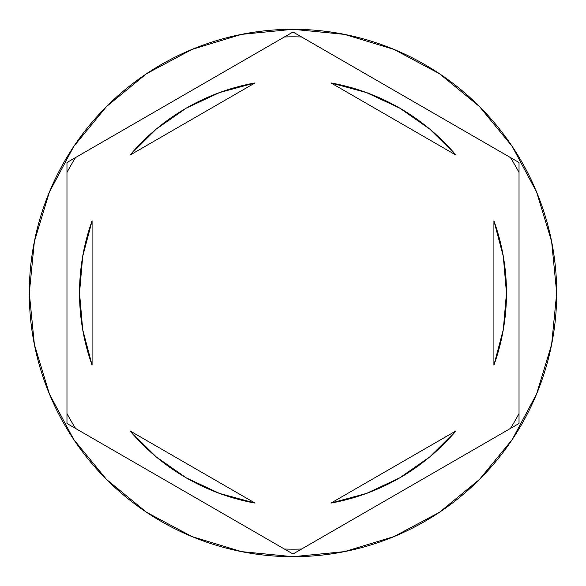 <?xml version="1.0" encoding="UTF-8"?>
<svg xmlns="http://www.w3.org/2000/svg" width="586" height="586" viewBox="0 0 586 586"><rect width="100%" height="100%" fill="white"/><g stroke="black" fill="none" stroke-linecap="round" stroke-linejoin="round"><path stroke-width="0.88" d="M510.413 157.531A256.163 256.163 0 0 1 519.028 172.452L519.028 423.495L293 553.997L66.972 423.495L66.972 162.505L293 32.003L510.413 157.531A256.163 256.163 0 0 1 519.028 172.452M284.386 36.977A256.163 256.163 0 0 1 301.614 36.977L519.028 162.505L519.028 413.548A256.163 256.163 0 0 1 510.413 428.469L301.614 549.023A256.163 256.163 0 0 1 284.386 549.023L75.587 428.469A256.163 256.163 0 0 1 66.972 413.548L66.972 172.452A256.163 256.163 0 0 1 75.587 157.531L284.386 36.977A256.163 256.163 0 0 1 301.614 36.977M29.3 293A263.7 263.7 0 0 1 293 29.3A263.7 263.7 0 0 1 556.7 293A263.7 263.7 0 0 0 293 29.3A263.7 263.7 0 0 0 29.3 293L34.369 344.443L49.371 393.917L73.741 439.507L106.535 479.465L146.493 512.259L192.083 536.63L241.557 551.631L293 556.7L344.443 551.631L393.917 536.63L439.507 512.259L479.465 479.465L512.259 439.507L536.63 393.917L551.631 344.443L556.7 293L551.631 241.557L536.63 192.083L512.259 146.493L479.465 106.535L439.507 73.741L393.917 49.371L344.443 34.369L293 29.3L241.557 34.369L192.083 49.371L146.493 73.741L106.535 106.535L73.741 146.493L49.371 192.083L34.369 241.557L29.3 293A263.7 263.7 0 0 0 293 556.7A263.7 263.7 0 0 0 556.7 293A263.7 263.7 0 0 1 293 556.7A263.7 263.7 0 0 1 29.3 293M82.685 329.588A213.472 213.472 0 0 0 82.692 329.632L92.083 365.137A213.472 213.472 0 0 1 79.528 293A213.472 213.472 0 0 0 79.528 293.015A213.472 213.472 0 0 1 92.083 220.863L82.692 256.39A213.472 213.472 0 0 0 82.685 256.412M330.987 82.934A213.472 213.472 0 0 1 455.93 155.07L429.86 129.169L399.733 108.132L366.448 92.559L330.987 82.934L455.93 155.07L330.987 82.934M503.315 256.412A213.472 213.472 0 0 0 503.308 256.368L493.917 220.863A213.472 213.472 0 0 1 493.917 365.137L503.308 329.61A213.472 213.472 0 0 0 503.315 329.588M503.308 329.61L506.472 293A213.472 213.472 0 0 0 506.472 292.993L503.308 256.39M455.93 430.93A213.472 213.472 0 0 1 330.987 503.066L366.448 493.441L399.733 477.868L429.86 456.831L455.93 430.93L330.987 503.066L455.93 430.93M255.013 503.066A213.472 213.472 0 0 1 130.07 430.93L156.14 456.831L186.267 477.868L219.552 493.441L255.013 503.066L130.07 430.93L255.013 503.066M493.917 220.863L493.917 365.137L493.917 220.863M92.083 365.137L92.083 220.863L92.083 365.137M82.692 256.39L79.528 293L82.692 329.61M75.587 157.531A256.163 256.163 0 0 0 66.972 172.452M66.972 413.548A256.163 256.163 0 0 0 75.587 428.469M284.386 549.023A256.163 256.163 0 0 0 301.614 549.023M510.413 428.469A256.163 256.163 0 0 0 519.028 413.548M399.733 108.132L429.86 129.169M429.86 456.831L399.733 477.868M186.267 477.868L156.14 456.831M156.14 129.169L186.267 108.132L156.14 129.169L130.07 155.07A213.472 213.472 0 0 1 255.013 82.934L219.552 92.559L186.267 108.132M130.07 155.07L255.013 82.934L130.07 155.07"/></g></svg>
